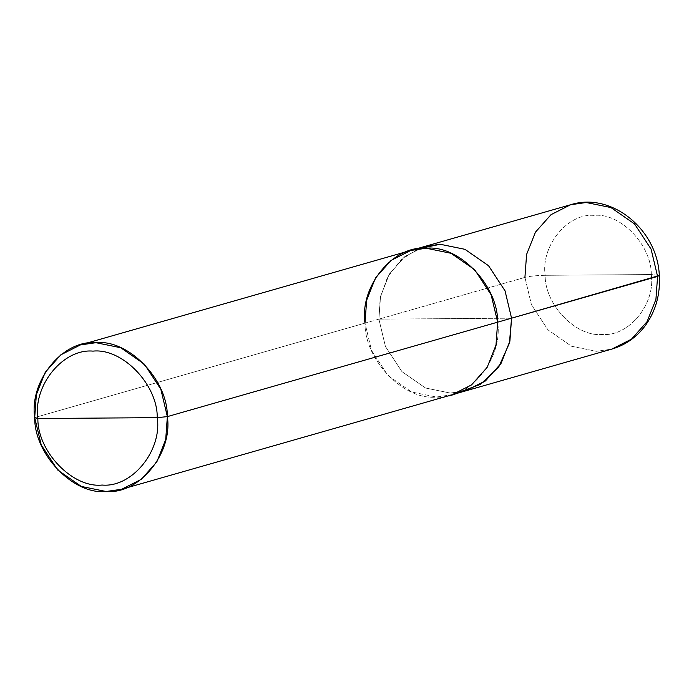 <?xml version="1.0" encoding="UTF-8"?>
<svg xmlns="http://www.w3.org/2000/svg" width="694" height="694" viewBox="0 0 694 694"><rect width="100%" height="100%" fill="white"/><g stroke="black" fill="none" stroke-linecap="round" stroke-linejoin="round"><path stroke-width="0.52" stroke-dasharray="3.47 2.6" d="M378.898 319.145L380.512 296.459L389.143 274.382L404.411 256.875L423.704 246.76L404.411 256.875L389.143 274.382L380.512 296.459L378.898 319.145L385.43 346.497L401.913 371.611L425.535 388.015L450.302 393.064L464.971 391.086L450.302 393.064L425.535 388.015L401.913 371.611L385.43 346.497L378.898 319.145L445.236 318.667L378.898 319.145L524.924 277.383L531.448 304.735L547.939 329.85L571.561 346.263L596.328 351.303L611.891 349.073L596.328 351.303L571.561 346.263L547.939 329.85L531.448 304.735L524.924 277.383L378.898 319.145M465.865 390.826L450.302 393.056L425.535 388.007L401.921 371.602L385.43 346.488L378.907 319.145L511.565 318.19L378.907 319.145L385.43 346.488L401.921 371.602L425.535 388.007L450.302 393.056L458.821 392.37M651.276 274.538L545.146 275.301C544.781 304.77 576.194 337.293 602.271 334.439C628.703 336.911 655.657 303.972 651.276 274.538C655.657 303.972 628.703 336.911 602.271 334.439C576.194 337.293 544.781 304.77 545.146 275.301C536.679 275.475 529.938 276.169 524.924 277.383C529.938 276.169 536.679 275.475 545.146 275.301L651.276 274.538C651.64 245.069 620.228 212.546 594.151 215.4C567.718 212.928 540.765 245.867 545.146 275.301C540.765 245.867 567.718 212.928 594.151 215.4C620.228 212.546 651.64 245.069 651.276 274.538L659.3 275.501L651.276 274.538M524.924 277.383L526.59 254.446L535.438 232.169L551.027 214.654L570.624 204.739M417.797 248.92L400.568 260.189L387.417 277.453L380.165 298.16L378.907 319.145L365.001 323.118L371.524 350.47L388.015 375.584L411.629 391.989L436.396 397.037L451.959 394.808L471.547 384.892L487.136 367.378L495.984 345.1L497.659 322.163C503.124 358.945 469.439 400.126 436.396 397.037C403.813 400.594 364.55 359.943 365.001 323.118L364.992 323.118C364.541 359.952 403.804 400.603 436.396 397.037C469.439 400.134 503.133 358.954 497.659 322.163L491.126 294.811L474.635 269.697L451.022 253.301L426.255 248.252L410.692 250.482L391.095 260.389L375.506 277.904L366.658 300.181L364.992 323.118L34.7 417.571L378.907 319.145L380.572 296.208L389.421 273.93L405.01 256.416L424.598 246.5M452.852 394.548L436.396 397.037L411.629 391.997L388.007 375.584L371.516 350.47L364.992 323.118C359.527 286.336 393.212 245.164 426.255 248.252C458.838 244.687 498.11 285.338 497.65 322.163L497.659 322.163M411.585 250.222L410.692 250.482"/><path stroke-width="1.04" d="M465.874 390.835L611.891 349.073C625.563 345.031 636.754 337.137 645.472 325.391C655.804 310.851 660.419 294.221 659.3 275.501C657.695 229.731 611.483 191.596 570.624 204.739L586.187 202.509L610.954 207.558L634.576 223.962L651.067 249.077L657.591 276.429L511.565 318.19L509.847 341.387L500.773 363.856L484.854 381.379L464.971 391.086L485.462 380.919L501.051 363.404L509.899 341.127L511.565 318.19L505.041 290.838L488.55 265.715L464.937 249.311L440.161 244.262L423.704 246.76L440.161 244.262L464.937 249.311L488.55 265.715L505.041 290.838L511.565 318.19L659.3 275.501L657.591 276.429L655.925 299.374L647.077 321.643L631.488 339.158L611.891 349.073L631.488 339.158L647.077 321.643L655.925 299.374L657.591 276.429L651.067 249.077L634.576 223.962L610.954 207.558L586.187 202.509L570.624 204.739L551.027 214.654L535.438 232.169L526.59 254.446L524.924 277.383M458.821 392.37L480.604 384.276L498.778 366.883L509.422 343.14L511.556 318.19L167.358 416.617L160.835 389.265L144.343 364.15L120.73 347.737L95.963 342.697L80.391 344.927L60.803 354.842L45.214 372.357L36.366 394.626L34.7 417.571L41.224 444.923L57.715 470.038L81.328 486.442L106.104 491.491L121.667 489.261L141.255 479.346L156.853 461.831L165.701 439.554L167.358 416.617C172.841 453.399 139.147 494.579 106.104 491.491C73.512 495.056 34.24 454.405 34.7 417.571L37.858 418.517C32.93 385.404 63.249 348.345 92.987 351.129C122.318 347.92 157.659 384.511 157.252 417.658L37.858 418.517C37.45 451.664 72.783 488.255 102.122 485.045C131.86 487.83 162.179 450.762 157.252 417.658L167.358 416.617L511.556 318.19L509.89 341.127L501.042 363.396L485.453 380.911L465.865 390.826L452.852 394.548M497.659 322.163C498.11 285.329 458.847 244.678 426.255 248.244C393.212 245.156 359.518 286.327 364.992 323.118L366.666 300.181L375.515 277.912L391.104 260.397L410.692 250.482L426.255 248.244L451.022 253.293L474.644 269.697L491.135 294.811L497.659 322.163L495.993 345.109L487.145 367.378L471.556 384.892L451.959 394.808L121.667 489.261M157.252 417.658C162.179 450.762 131.86 487.83 102.122 485.045C72.783 488.255 37.45 451.664 37.858 418.517L157.252 417.658C157.659 384.511 122.318 347.92 92.987 351.129C63.249 348.345 32.93 385.404 37.858 418.517L34.7 417.571C29.226 380.78 62.911 339.6 95.963 342.697C128.546 339.132 167.818 379.783 167.358 416.617L157.252 417.658M570.624 204.739L424.598 246.491L440.161 244.271L464.928 249.32L488.541 265.724L505.032 290.838L511.556 318.19L505.032 290.838L488.541 265.724L464.928 249.32L440.161 244.271L417.797 248.92M424.598 246.5L411.585 250.222M410.692 250.473L80.391 344.927"/></g></svg>

